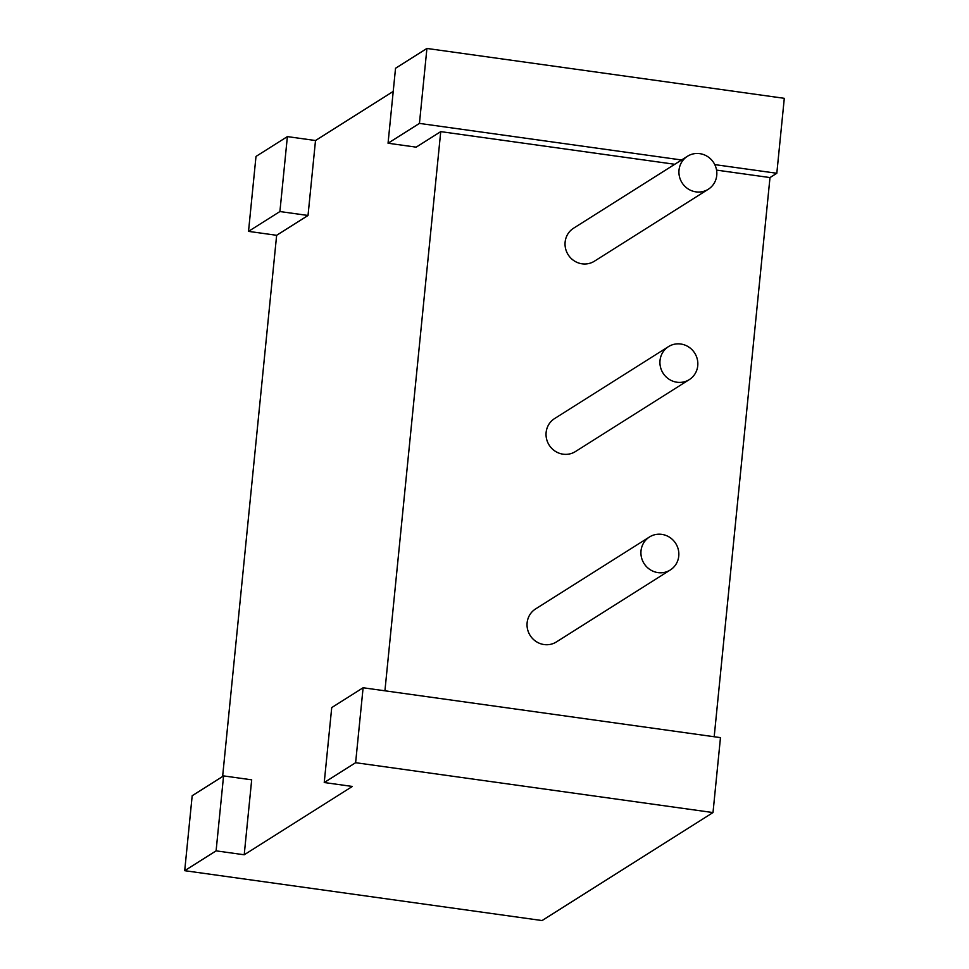 <?xml version="1.0" encoding="UTF-8"?>
<svg xmlns="http://www.w3.org/2000/svg" width="969" height="969" viewBox="0 0 969 969"><rect width="100%" height="100%" fill="white"/><g stroke="black" fill="none" stroke-linecap="round" stroke-linejoin="round"><path stroke-width="1.45" d="M695.972 191.874A19.513 18.738 -122.3 0 1 679.463 176.673A19.513 18.738 -122.3 0 1 687.469 156.263A19.513 18.738 -122.3 0 1 713.729 162.744A19.513 18.738 -122.3 0 1 708.303 189.246A19.513 18.738 -122.3 0 1 695.972 191.874M708.303 189.246L594.421 261.194A19.513 18.738 -122.3 0 1 582.09 263.822A19.513 18.738 -122.3 0 1 565.581 248.621A19.513 18.738 -122.3 0 1 573.575 228.212L687.469 156.263M676.98 382.234A19.513 18.738 -122.3 0 1 660.47 367.033A19.513 18.738 -122.3 0 1 668.465 346.636A19.513 18.738 -122.3 0 1 694.725 353.116A19.513 18.738 -122.3 0 1 689.298 379.618A19.513 18.738 -122.3 0 1 676.98 382.234M689.298 379.618L575.416 451.566A19.513 18.738 -122.3 0 1 563.086 454.182A19.513 18.738 -122.3 0 1 546.577 438.993A19.513 18.738 -122.3 0 1 554.571 418.584L668.465 346.636M657.975 572.606A19.513 18.738 -122.3 0 1 641.466 557.405A19.513 18.738 -122.3 0 1 649.46 536.996A19.513 18.738 -122.3 0 1 675.732 543.476A19.513 18.738 -122.3 0 1 670.306 569.978A19.513 18.738 -122.3 0 1 657.975 572.606M670.306 569.978L556.412 641.938A19.513 18.738 -122.3 0 1 544.081 644.555A19.513 18.738 -122.3 0 1 527.572 629.353A19.513 18.738 -122.3 0 1 535.578 608.944L649.46 536.996M419.444 123.402L426.917 48.45L395.534 68.278L388.048 143.23L419.444 123.402L681.595 159.982M714.771 164.609L776.811 173.269L784.296 98.317L426.917 48.45M388.048 143.23L416.173 147.155L440.738 131.627L674.775 164.282M716.563 170.108L769.992 177.569L776.811 173.269M287.381 136.605L279.908 211.545L248.524 231.373L255.998 156.433L287.381 136.605L315.506 140.529L393.22 91.425M769.992 177.569L714.189 736.743M355.623 762.7L363.109 687.76L720.476 737.627L713.002 812.567L542.083 920.55L184.704 870.683L216.099 850.855L244.212 854.779L352.353 786.453L324.24 782.528L355.623 762.7L713.002 812.567M440.738 131.627L384.923 690.8M315.506 140.529L308.021 215.469L276.637 235.297L222.616 776.52M184.704 870.683L192.189 795.731L223.573 775.903L251.686 779.827L244.212 854.779M279.908 211.545L308.021 215.469M248.524 231.373L276.637 235.297M223.573 775.903L216.099 850.855M324.24 782.528L331.725 707.588L363.109 687.76"/></g></svg>
